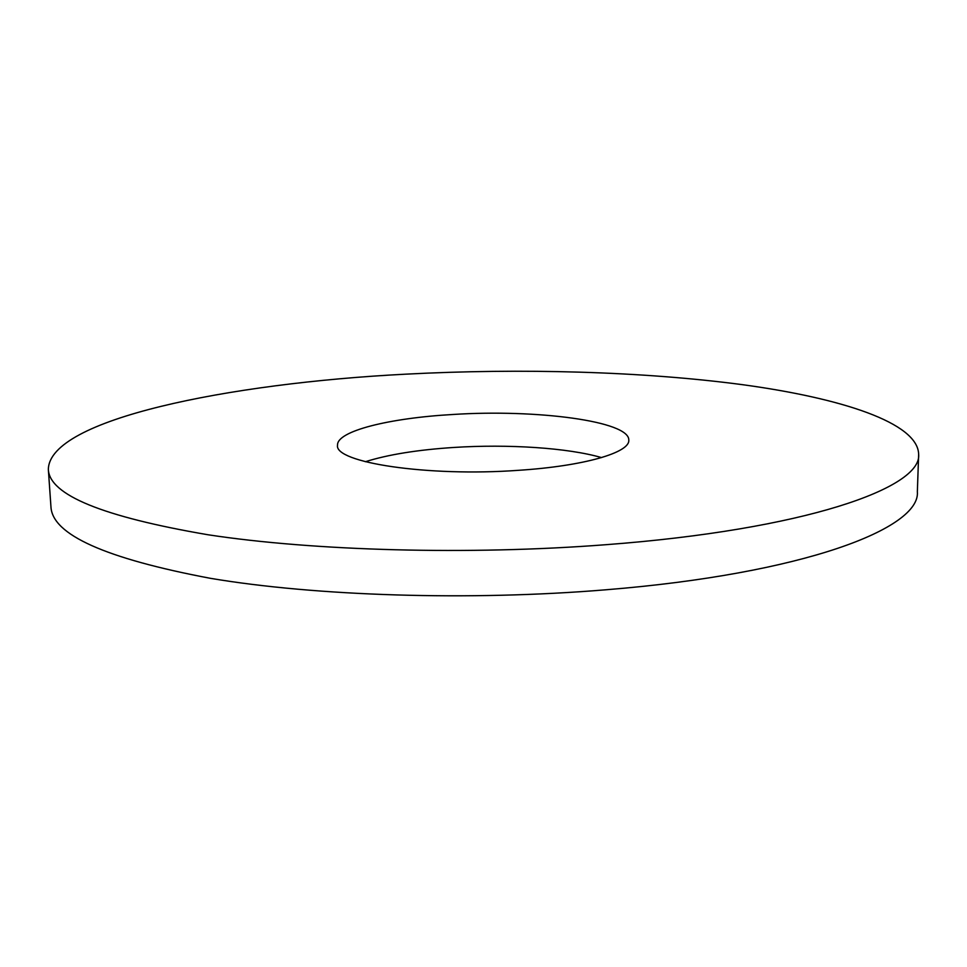 <?xml version="1.0" encoding="UTF-8"?>
<svg xmlns="http://www.w3.org/2000/svg" width="967" height="967" viewBox="0 0 967 967"><rect width="100%" height="100%" fill="white"/><g stroke="black" fill="none" stroke-linecap="round" stroke-linejoin="round"><path stroke-width="1.45" d="M452.955 414.48C389.665 418.034 336.661 430.992 337.531 445.207C333.99 462.48 427.511 476.936 518.348 470.325C584.177 466.106 630.073 452.544 628.792 440.118C629.626 421.104 536.165 409.053 452.955 414.48M601.547 457.596C567.992 447.806 507.989 443.95 453.644 447.467C417.454 449.836 388.033 454.587 365.381 461.718M605.463 544.735C804.592 529.759 922.204 487.924 918.65 454.26C917.864 422.736 841.399 398.162 742.704 384.709C642.535 371.388 521.213 368.101 405.753 374.169C228.514 383.27 48.991 419.303 48.35 469.454C49.45 494.983 102.695 516.753 208.098 534.775C313.695 550.9 468.898 555.263 605.463 544.735M48.35 469.454L50.949 506.805C52.23 534.666 105.343 558.503 210.31 578.302C315.447 596.047 469.781 601.063 605.596 589.81C803.613 573.83 920.765 528.441 917.357 491.683L918.65 454.26"/></g></svg>
